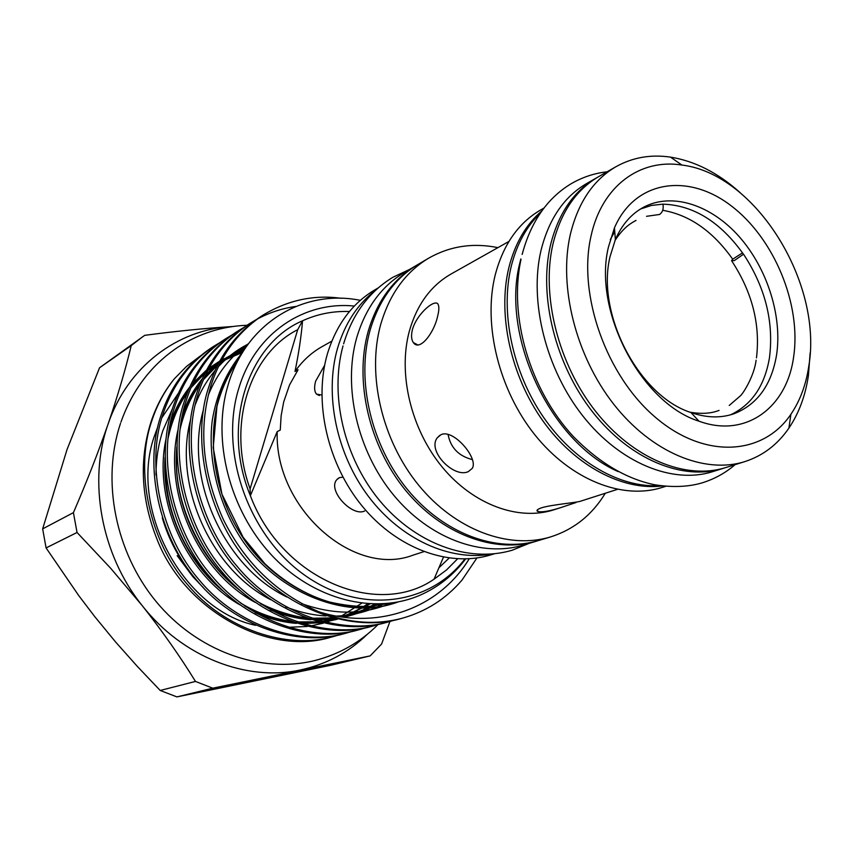 <?xml version="1.0" encoding="UTF-8"?>
<svg xmlns="http://www.w3.org/2000/svg" width="853" height="853" viewBox="0 0 853 853"><rect width="100%" height="100%" fill="white"/><g stroke="black" fill="none" stroke-linecap="round" stroke-linejoin="round"><path stroke-width="1.28" d="M646.542 216.31L659.497 214.487C662.6 212.354 663.762 208.91 662.962 204.134L651.404 205.445L640.507 209.017M610.279 239.629L614.746 231.664M662.973 204.155C693.542 205.21 720.38 221.897 743.485 254.226L734.252 260.623L731.533 260.655L732.684 259.195C712.916 231.27 689.587 214.967 662.717 210.296M743.528 254.205C765.397 287.578 774.034 322.178 769.427 358.015C764.619 385.961 751.642 404.908 730.477 414.846M490.901 554.141C449.862 561.338 401.059 539.469 368.72 496.787C336.434 454.116 324.215 394.64 337.489 348.45C344.889 323.511 357.588 304.116 375.565 290.244M494.271 553.842L490.422 554.994C449.424 567.448 397.701 549.065 362.568 506.565C327.456 464.107 313.414 401.966 327.349 354.048C336.221 324.918 351.98 303.572 374.595 290.02L378.071 287.983M342.927 477.158L339.377 477.659L336.882 479.589C326.976 490.176 352.289 517.195 364.615 511.011M324.63 365.287L315.621 381.206C314.053 387.177 314.341 391.484 316.484 394.118L321.805 395.024M457.56 558.864L446.524 569.953L434.038 579.198C377.282 618.574 281.65 579.23 250.366 495.71C221.023 425.071 247.754 344.09 302.548 320.781C301.269 336.221 298.763 353.11 294.999 371.471L298.07 369.775L289.562 384.895L283.686 401.966L281.138 415.731L280.253 430.083L277.193 431.607L250.366 495.71L250.1 488.876C226.567 424.794 249.79 353.728 297.697 329.684L302.548 320.781C317.359 314.021 333.001 310.929 349.442 311.516M423.845 551.667L413.076 555.143C354.016 577.961 274.485 508.409 277.193 431.607M354.336 306.067C304.382 300.938 255.623 332.862 239.043 387.561C218.837 450.544 247.754 534.671 303.945 574.655C359.955 615.13 429.699 605.406 464.874 558.971M465.589 558.96C453.604 574.933 438.581 586.939 420.55 594.989C374.776 615.141 313.627 600.213 271.499 555.004C229.51 509.913 211.885 440.169 227.751 386.196C245.536 322.669 303.817 288.836 360.339 300.341M199.975 356.245L186.402 366.534L174.183 378.967C164.192 391.602 156.696 405.676 151.695 421.19C134.433 470.589 149.723 541.676 187.447 584.454C224.467 629.365 287.482 650.071 333.16 636.615L338.598 635.027M174.183 378.967C164.213 391.303 156.525 405.495 151.13 421.521C138.986 459.746 141.012 499.165 157.229 539.778C185.389 611.825 269.879 656.245 330.9 637.212L333.16 636.615M341.232 298.315C314.053 294.541 288.133 300.053 263.47 314.842C238.072 331.54 220.49 355.402 210.734 386.409C198.333 428.334 202.502 472.647 223.251 519.349C244.736 562.639 276.553 593.421 318.713 611.718C378.188 630.612 439.188 608.242 469.235 558.79M476.923 557.979L461.974 580.125C445.874 598.945 425.871 611.676 401.955 618.318L400.718 618.649C353.302 632.67 287.141 610.183 247.828 561.946C207.812 515.98 190.997 439.977 208.548 387.688C218.315 356.746 235.876 332.937 261.242 316.25L263.47 314.842M401.955 618.318C375.181 625.334 347.427 623.127 318.713 611.718M256.049 319.736L250.686 322.935C225.469 339.515 207.993 363.122 198.248 393.755C180.74 445.533 197.278 520.65 236.878 566.029C275.786 613.659 341.392 635.816 388.488 621.901L394.555 620.11M388.488 621.89L385.982 622.562C338.94 636.466 273.45 614.373 234.628 566.872C195.113 521.609 178.629 446.673 196.137 395.003C205.872 364.434 223.326 340.869 248.511 324.3L250.686 322.935M243.457 327.691L238.243 330.804C213.207 347.267 195.838 370.628 186.125 400.91C168.67 452.069 184.877 526.13 223.987 570.838C262.404 617.753 327.349 639.526 374.094 625.729L379.99 623.991M374.094 625.729L371.641 626.379C324.972 640.166 260.133 618.446 221.801 571.649C182.766 527.069 166.623 453.178 184.067 402.115C193.77 371.908 211.128 348.578 236.132 332.137L238.243 330.804M231.206 335.432L226.141 338.46C201.287 354.805 184.013 377.932 174.332 407.851C156.931 458.413 172.828 531.462 211.459 575.508C249.407 621.73 313.701 643.141 360.083 629.45L365.82 627.776M360.083 629.45L357.695 630.09C311.377 643.748 247.199 622.413 209.337 576.297C170.781 532.368 154.937 459.49 172.327 409.035C182.009 379.18 199.261 356.085 224.083 339.761L226.141 338.46M219.285 342.97L214.348 345.923C189.675 362.141 172.509 385.044 162.859 414.611C145.522 464.586 161.11 536.644 199.282 580.04C236.761 625.601 300.416 646.649 346.435 633.075L352.022 631.444M353.195 631.071L358.825 629.056M346.446 633.075L344.122 633.694C298.155 647.246 234.618 626.262 197.214 580.818C159.127 537.518 143.592 465.631 160.908 415.763C170.557 386.249 187.703 363.389 212.344 347.192L214.348 345.923M295.671 306.483C282.418 308.285 269.591 312.497 257.201 319.107M249.598 323.628L254.994 320.493M172.423 408.726L162.87 430.605C158.285 444.605 156.003 459.394 156.024 474.961M162.283 517.867C169.022 540.642 180.036 560.869 195.348 578.569M416.946 265.091L415.997 265.635C392.977 279.421 377.026 301.386 368.155 331.508C354.23 381.067 369.082 445.735 405.378 490.08C441.683 534.468 494.74 553.853 536.43 541.175L537.486 540.845M415.997 265.635L404.354 272.502C381.44 286.224 365.542 308.008 356.661 337.863C342.725 386.963 357.354 450.906 393.318 494.729C429.294 538.584 481.977 557.681 523.486 545.056L536.43 541.175M810.147 352.929L808.399 375.587C805.403 395.739 798.909 413.247 788.918 428.089C777.627 444.552 762.945 455.726 744.85 461.601C704.781 474.311 651.596 452.516 613.733 404.226C575.871 355.989 558.416 286.565 570.273 234.65C578.025 202.651 593.251 179.994 615.962 166.708C632.563 157.421 650.732 154.233 670.479 157.123C694.992 161.1 718.183 172.924 740.063 192.597M744.85 461.601L725.775 467.561C685.833 480.228 633.033 458.85 595.575 411.295C558.118 363.804 541.015 295.33 552.968 244.001C560.784 212.354 575.999 189.91 598.625 176.667L615.962 166.708M808.793 366.172C806.042 384.692 800.071 400.739 790.891 414.291C763.2 455.481 704.898 459.564 655.712 417.575C606.408 376.024 577.63 294.925 590.937 236.462C601.621 186.061 640.027 158.327 681.942 165.055C755.683 173.895 823.081 282.951 808.793 366.172M793.589 357.119C801.607 304.564 774.204 238.328 731.053 205.712C688.126 172.669 634.92 180.207 614.459 227.847L608.477 246.912C592.664 310.705 641.029 403.192 698.97 421.179C745.671 438.41 786.775 407.702 793.589 357.119M776.507 355.328C782.521 316.57 767.444 268.802 739.455 236.931C711.487 205.115 672.452 192.032 643.77 207.13C631.391 213.783 621.922 224.606 615.365 239.597L610.023 256.71C595.97 313.883 639.004 396.208 690.951 412.532C706.412 417.906 720.785 418.301 734.07 413.726C757.24 404.578 771.379 385.108 776.507 355.328M724.368 467.988L722.971 468.436C683.05 481.092 630.314 459.778 592.91 412.34C555.516 364.945 538.467 296.62 550.43 245.376C558.246 213.783 573.461 191.36 596.076 178.128L597.356 177.403M722.971 468.436L712.564 471.688C672.718 484.323 620.195 463.232 583.015 416.189C545.845 369.21 528.977 301.397 540.994 250.483C548.842 219.072 564.046 196.766 586.619 183.555L596.076 178.128M618.201 471.613C550.164 441.95 500.189 335.325 520.149 261.743L520.852 258.939M659.721 485.613C620.28 488.097 574.229 461.921 543.361 417.032C512.557 372.111 500.093 312.422 511.171 266.594C516.737 244.246 526.514 226.344 540.514 212.887M662.28 485.965C622.679 490.88 575.146 466.058 542.945 420.955C510.776 375.842 497.438 314.661 508.804 267.874C514.945 243.457 526.013 224.414 541.996 210.766M665.713 486.327L661.864 487.532C622.455 500.007 571.009 480.004 534.927 434.913C498.856 389.874 482.905 324.62 495.135 275.263C503.099 244.822 518.24 223.07 540.557 210.009L544.054 208.004M468.329 471.613L472.21 468.414C478.896 458.509 453.316 428.505 441.022 434.689L437.376 437.696C426.692 450.683 454.02 478.629 468.329 471.613M617.316 489.398L580.552 501.201C577.193 502.556 551.71 504.624 541.506 507.812C537.219 509.358 535.983 510.584 537.816 511.491C542.007 512.493 549.94 511.118 561.605 507.332L576.042 502.513M412.394 329.78C411.018 335.41 411.338 339.675 413.353 342.575C419.399 351.82 433.985 333.256 437.589 316.399C438.975 311.025 439.22 307.187 438.303 304.873C436.203 297.43 416.68 313.477 412.394 329.78M561.605 507.332L554.109 509.742C518.805 521.226 473.511 504.944 442.28 467.145C411.061 429.368 397.818 374.03 409.259 331.454C416.776 304.862 430.722 285.712 451.077 274.005L508.932 241.442M605.289 493.269C592.067 514.988 573.813 529.542 550.526 536.942C508.623 549.684 455.182 530.001 418.514 485.026C381.856 440.095 366.758 374.659 380.662 324.598C389.533 294.168 405.538 272.032 428.675 258.171C449.926 246.101 473.01 242.583 497.917 247.637M550.526 536.942L538.531 540.535C496.809 553.234 443.688 533.807 407.329 489.334C370.98 444.893 356.096 380.118 370.01 330.484C378.892 300.309 394.843 278.323 417.885 264.526L428.675 258.171M472.413 459.607C458.701 456.11 450.576 447.718 448.06 434.422M522.111 254.407L522.58 252.872M732.684 259.195L742.526 252.851M389.938 621.506L381.59 644.036L370.149 655.904L330.463 665.34L176.923 696.901L160.204 690.472L137.461 666.545L115.581 641.968L94.651 616.506L78.796 595.671L46.083 547.925L42.65 528.871L67.099 449.35L99.545 367.771L144.722 335.336C175.398 331.273 204.23 328.362 231.206 326.614L232.794 326.528M176.923 696.901L212.717 688.179L370.149 655.904M212.717 688.179L195.476 681.43L160.204 690.472M46.083 547.925L77.047 532.485L110.645 568.247L142.259 605.673C162.422 631.316 180.164 656.565 195.476 681.43M77.047 532.485L73.411 512.642L42.65 528.871M99.545 367.771L131.234 345.604C125.487 369.552 117.789 395.675 108.128 423.962C98.084 452.804 86.516 482.361 73.411 512.642M131.234 345.604L142.728 336.711M367.312 634.28C348.589 652.513 326.209 664.423 300.16 670.031C246.656 681.664 182.681 657.247 142.259 605.673C101.166 554.834 87.795 480.889 108.128 423.962C127.662 366.427 177.723 329.407 231.206 326.614M203.771 588.133L192.767 576.575L177.157 555.644M250.1 488.876L297.697 329.684M449.115 558.086L439.06 567.629M434.038 579.198L443.453 557.18M294.999 371.471C302.399 360.926 311.388 352.673 321.965 346.691L331.817 341.147M397.093 602.197C346.382 621.656 271.691 591.086 237.529 532.89C217.163 499.154 207.759 457.091 212.237 420.614C216.545 394.15 226.738 371.29 242.806 352.022M390.61 603.21C363.698 614.97 334.003 615.098 301.525 603.615M286.96 597.047C222.718 566.221 183.928 476.347 203.462 409.643M208.292 395.195C217.035 373.55 230.438 356.362 248.5 343.631M383.498 603.892C368.731 611.452 353.046 615.503 336.445 616.069M325.995 615.951C312.635 615.216 299.211 612.177 285.712 606.814M270.87 599.798C210.051 568.93 173.234 484.301 190.614 419.495M195.316 404.535C200.092 391.964 206.682 380.598 215.095 370.447M218.432 366.63C227.218 357.14 237.134 349.613 248.191 344.058M376.237 604.127C365.969 610.3 355.179 614.672 343.876 617.22M325.707 622.466L335.837 618.756L316.399 619.96M311.036 619.726C297.473 618.82 283.889 615.535 270.294 609.874M255.164 602.378C197.747 571.574 162.838 492 178.149 429.176M182.702 413.684C187.329 400.846 193.855 389.213 202.289 378.775M205.605 374.894L219.178 362.194M221.652 360.307L246.027 347.096M368.954 603.924L343.514 617.177C355.285 614.778 366.545 610.428 377.282 604.127M323.927 622.04L337.543 619.161L324.513 622.178M321.314 622.669L301.855 623.682M296.471 623.383C282.684 622.306 268.951 618.777 255.271 612.806M239.832 604.788C185.773 574.154 152.74 499.442 166.058 438.719M170.44 422.651C174.908 409.547 181.369 397.637 189.824 386.889M193.13 382.944L206.575 370.063M209.028 368.155L219.765 361.086M221.865 359.934L243.201 351.383M361.661 603.263L340.336 616.719M323.362 623.159L310.396 626.027M307.208 626.486L287.696 627.296M397.839 602.058C347.96 620.398 275.071 590.756 240.813 534.351C203.27 475.579 205.147 397.69 240.749 355.445M335.09 618.564L314.117 619.257M308.178 618.756C291.929 617.007 275.967 611.953 260.282 603.615M240.642 590.916C198.749 559.973 171.624 500.53 176.848 446.897M180.665 424.73C184.738 408.79 191.573 394.331 201.159 381.344M204.677 376.887L218.869 362.76M221.439 360.712L246.389 346.563M369.999 603.977L343.802 617.209M320.536 622.477L299.499 622.935M293.517 622.37C276.937 620.376 260.751 614.97 244.96 606.163M224.755 592.398C186.647 562.458 161.58 507.919 165.045 457.475M168.478 434.166C172.317 417.778 179.055 402.915 188.673 389.554M192.17 385.023L206.245 370.682M208.782 368.613L219.807 361.022M221.94 359.785L243.627 350.711M522.217 254.29C527.058 235.886 534.575 220.149 544.768 207.087C552.392 197.416 561.37 189.526 571.723 183.395C582.866 177.04 594.648 173.17 607.091 171.805M735.094 464.65C725.636 472.85 714.793 478.874 702.563 482.734C688.723 486.914 672.772 487.596 654.709 484.76C626.422 478.959 599.296 462.88 573.333 436.523C529.99 389.81 508.463 316.527 520.991 259.515M409.408 269.516L392.817 277.31C368.922 291.929 352.524 314.107 343.599 343.844M343.013 345.923C329.45 395.344 344.058 457.592 379.564 500.508C415.016 543.233 467.881 563.311 512.12 550.26L529.105 543.372M120.934 422.128C132.396 389.928 151.344 364.988 177.765 347.288C199.069 333.544 222.153 326.209 247.007 325.27M377.964 624.631C360.382 642.277 339.291 654.262 314.704 660.574C260.304 673.998 196.819 650.903 156.078 601.504C115.336 552.04 101.251 480.602 120.518 423.365M255.623 625.313C182.457 610.215 127.129 506.266 155.395 433.356L157.858 426.692M161.899 417.703L178.437 393.18M614.981 240.514C623.97 226.706 631.764 222.761 636.029 220.415M719.058 410.4C711.05 413.566 701.379 414.163 690.024 412.191M790.891 414.291L788.918 428.089M615.365 239.597L614.459 227.847M729.24 405.452L740.233 395.973C742.995 393.883 754.265 375.96 756.099 360.201M732.002 261.349C752.293 292.462 760.449 324.641 756.472 357.887M413.353 342.575L417.714 344.868M437.365 437.696L439.935 435.254M537.816 511.491L537.433 509.806M690.951 412.532L698.97 421.179M681.942 165.055L670.479 157.123M242.561 352.417L220.948 361.64M218.794 362.909L207.642 370.767M205.083 372.91L190.944 387.827M187.457 392.551C178.298 405.367 171.773 420.902 167.892 439.156M165.194 464.107C165.535 512.685 183.736 553.864 219.797 587.642M240.695 603.092C256.614 612.71 273.163 618.745 290.34 621.208M296.449 621.912L317.977 621.805M321.453 621.4L335.357 618.628M341.264 616.858C351.127 613.52 359.945 609.181 367.707 603.839M245.12 348.44L220.309 362.856M217.718 364.977L203.462 379.66M199.943 384.287C190.571 397.359 183.928 412.447 180.026 429.539M176.838 453.114C172.647 503.035 202.779 561.434 235.886 586.576M256.124 600.715C271.158 610.215 294.509 616.655 305.033 617.625M311.089 618.244L332.542 617.892M340.39 616.73C358.281 612.934 365.159 609.234 374.595 604.116M238.286 359.923C228.593 373.401 221.481 388.915 216.95 406.465L213.218 447.697L221.929 494.111L243.18 537.369L264.761 563.609C283.857 581.607 304.862 594.274 327.755 601.61C343.471 605.31 357.375 606.899 369.488 606.376L388.797 603.434M316.484 394.118L319.374 395.547M336.892 479.578L338.406 478.181"/></g></svg>
